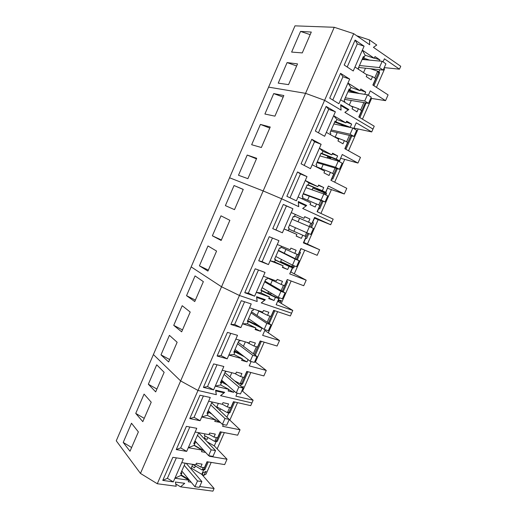 <?xml version="1.0" encoding="UTF-8"?>
<svg xmlns="http://www.w3.org/2000/svg" width="517" height="517" viewBox="0 0 517 517"><rect width="100%" height="100%" fill="white"/><g stroke="black" fill="none" stroke-linecap="round" stroke-linejoin="round"><path stroke-width="0.78" d="M359.464 65.51L379.439 67.559L382.205 61.284L362.12 59.449M382.205 61.284L385.928 63.83L383.175 70.079L358.604 67.469M383.175 70.079L379.439 67.559M345.304 97.816L364.724 100.996L367.471 94.76L347.947 91.787M367.471 94.76L371.251 97.144L368.511 103.355L344.626 99.367M368.511 103.355L364.724 100.996M331.235 129.929L350.099 134.226L352.827 128.029L333.859 123.938M352.827 128.029L356.659 130.258L353.938 136.43L330.731 131.079M353.938 136.43L350.099 134.226M317.244 161.847L335.559 167.256L338.273 161.097L319.855 155.895M338.273 161.097L342.157 163.172L339.456 169.305L316.915 162.609M339.456 169.305L335.559 167.256M303.337 193.584L321.109 200.085L323.804 193.959L305.935 187.665M323.804 193.959L327.746 195.885L325.064 201.979L303.175 193.953M325.064 201.979L321.109 200.085M289.514 225.128L306.749 232.715L309.431 226.627L292.092 219.247M309.431 226.627L313.425 228.398L310.756 234.453L306.749 232.715M275.768 256.49L292.48 265.143L295.142 259.095L278.333 250.642M295.142 259.095L299.188 260.71L296.532 266.733L292.48 265.143M299.188 260.71L278.476 250.318M262.106 287.672L278.288 297.372L280.938 291.362L264.659 281.855M280.938 291.362L285.035 292.835L282.398 298.82L278.288 297.372M285.035 292.835L264.962 281.151M248.522 318.672L264.187 329.413L266.817 323.435L251.055 312.888M266.817 323.435L270.966 324.76L268.342 330.712L264.187 329.413M270.966 324.76L251.527 311.816M235.022 349.486L250.17 361.26L252.787 355.321L237.536 343.74M252.787 355.321L256.981 356.504L254.377 362.417L250.17 361.26M256.981 356.504L238.169 342.293M221.593 380.131L236.237 392.914L238.835 387.013L224.1 374.411M238.835 387.013L243.08 388.047L240.489 393.928L236.237 392.914M243.08 388.047L224.889 372.602M208.241 410.588L222.388 424.379L224.973 418.512L210.736 404.908M224.973 418.512L229.264 419.41L226.692 425.252L222.388 424.379M229.264 419.41L211.686 402.737M194.974 440.878L208.622 455.664L211.188 449.829L197.449 435.224M211.188 449.829L215.531 450.585L212.972 456.395L208.622 455.664M215.531 450.585L198.573 432.723M181.777 470.987L194.935 486.756L197.488 480.952L184.239 465.371M197.488 480.952L201.876 481.573L199.329 487.35L194.935 486.756M201.876 481.573L186.217 463.329M350.571 105.823L358.423 108.686L361.583 110.638L358.798 116.971L374.237 126.219L372.977 129.076L344.852 112.357L348.82 109.514L340.716 104.641L341.084 110.115L324.605 100.317L305.56 93.338L268.594 87.127L116.26 440.801L140.462 473.423L180.64 380.926L153.407 354.565L180.64 380.926L221.535 286.773L191.167 266.901L221.535 286.773L263.166 190.928L229.554 177.764L263.166 190.928L305.56 93.338L268.594 87.127L294.987 25.85L334.247 27.285L305.56 93.338L324.605 100.317L281.636 198.787L263.166 190.928L281.636 198.787L239.436 295.485L221.535 286.773L239.436 295.485L197.992 390.451L180.64 380.926L197.992 390.451L157.284 483.738L140.462 473.423M384.028 68.134L384.512 69.104L376.466 87.367M371.587 98.443L362.456 119.162M379.885 69.724L379.019 71.695L379.614 72.813L373.927 85.725M366.101 102.954L359.884 117.617M358.423 108.686L357.014 111.885L352.058 108.867L352.801 107.174L340.619 99.794L349.686 79.088L340.567 73.356L329.736 98.159L338.893 103.736L340.619 99.794M360.052 90.675L350.978 87.451L347.954 83.043L360.052 90.675L360.795 88.976L365.726 92.078L364.731 94.34M366.262 74.409L372.544 76.587L375.659 78.662L372.854 85.034L388.086 94.895L385.546 100.641L370.275 90.895L368.337 95.302M372.544 76.587L371.128 79.799L366.236 76.587L366.986 74.887L354.972 67.016L364.097 46.181L355.101 40.087L344.206 65.039L353.24 70.984L354.972 67.016M374.276 58.285L365.112 55.196L362.352 50.162L374.276 58.285L375.025 56.573L379.892 59.882L379.388 61.025M353.706 128.539L356.232 122.794L371.71 131.932L372.977 129.076L344.884 112.376L348.245 109.972L340.742 105.468L341.046 110.095L324.605 100.317L353.699 33.663L369.687 44.746L369.448 39.932L376.751 45.037L373.423 47.338L400.74 66.273L399.46 69.168L384.402 58.796L383.058 61.866M345.382 108.247L348.82 109.514M353.699 33.663L334.247 27.285M287.097 62.589L297.527 63.888L288.557 84.62L278.23 83.14L287.097 62.589L296.629 65.969M300.545 31.414L291.627 52.088L302.277 52.908L311.292 32.054L300.545 31.414L310.168 34.645M384.26 67.617L399.46 69.168M377.701 71.243L379.019 71.695M378.302 72.361L379.614 72.813M370.734 98.308L385.546 100.641M365.267 102.812L366.243 103.167M350.978 87.451L349.919 89.861L349.227 88.866L344.115 100.537L344.826 101.481L344.529 102.159M332.774 100.007L342.952 76.723L349.686 79.088M340.567 73.356L342.952 76.723M349.919 89.861L348.943 89.512M360.278 90.145L365.726 92.078M348.833 89.764L359.393 93.532M348.523 90.475L355.353 92.918M365.112 55.196L364.052 57.62L363.419 56.489L358.275 68.225L358.824 69.543M347.198 67.01L357.292 43.919L364.097 46.181M355.101 40.087L357.292 43.919M364.052 57.62L363.063 57.29M374.392 58.027L379.892 59.882M362.837 57.814L369.72 60.14M362.449 58.699L365.577 59.765M356.698 35.744L369.448 39.932M365.461 68.192L363.522 72.619M351.295 100.479L349.285 105.048M370.476 68.729L377.681 71.197L374.683 78.009M377.681 71.197L378.509 72.755L373.054 85.156M363.865 102.579L360.588 110.024M364.789 102.734L365.105 103.206L358.992 117.088M302.535 197.966L319.849 205.449L317.108 211.666L333.174 219.124L331.927 221.929L302.678 208.474L306.704 205.449L298.277 201.527L298.761 206.671L281.636 198.787L298.723 206.651L298.315 202.302L306.122 205.934L302.71 208.487L331.927 221.929L330.686 224.74L314.588 217.392L311.854 223.596L308.52 222.136L309.903 219.001L304.7 216.668L303.97 218.329L291.233 212.597L292.919 208.732L283.316 204.435L272.743 228.643L282.385 232.799L284.072 228.947L296.894 234.447L296.17 236.095L301.392 238.343L302.768 235.222L306.096 236.683L303.369 242.867L319.642 249.737L317.173 255.32L300.868 248.554L298.147 254.726L294.78 253.382L296.144 250.267L290.884 248.121L290.16 249.776L277.261 244.502L278.941 240.663L269.221 236.715L258.707 260.775L268.465 264.581L270.139 260.755L283.122 265.796L282.398 267.438L287.685 269.499L289.055 266.397L292.422 267.735L289.72 273.881L306.187 280.175L303.731 285.727L287.226 279.542L284.524 285.675L281.112 284.447L282.476 281.351L277.144 279.393L276.427 281.035L263.373 276.22L265.04 272.401L255.204 268.795L244.761 292.712L254.629 296.183L256.296 292.376L269.428 296.965L268.711 298.593L274.062 300.474L275.419 297.385L278.831 298.606L276.143 304.72L292.803 310.439L291.582 313.199L261.247 302.891L265.324 299.705L256.587 296.693L257.188 301.514L239.436 295.485L257.149 301.501L256.645 297.424L264.736 300.203L261.285 302.904L291.582 313.199L290.367 315.958L273.667 310.349L270.979 316.443L267.528 315.331L268.879 312.255L263.489 310.484L262.772 312.113L249.569 307.744L251.23 303.951L241.277 300.687L230.892 324.456L240.877 327.591L242.531 323.81L255.818 327.946L255.107 329.575L260.516 331.268L261.867 328.198L262.888 328.521M316.559 203.866L315.176 207.007L310.013 204.57L310.743 202.91L298.083 196.951L306.988 176.614L297.501 171.967L286.864 196.318L296.383 200.822L298.083 196.951M317.865 186.695L309.063 183.07L305.282 180.498L317.865 186.695L318.601 185.028L323.732 187.548L322.349 190.702L325.639 192.285L328.385 186.042L344.283 193.985L346.784 188.33L330.919 180.284L333.678 174.029L330.428 172.329L329.038 175.489L323.946 172.859L324.682 171.185L312.178 164.761L321.135 144.301L311.77 139.293L301.068 163.792L310.471 168.652L312.178 164.761M331.843 154.88L322.951 151.384L319.422 148.211L331.843 154.88L332.58 153.2L337.653 155.914L336.257 159.081L339.501 160.793L342.267 154.512L357.958 163.049L360.472 157.368L344.82 148.722L347.592 142.427L344.387 140.605L342.991 143.778L337.956 140.96L338.7 139.28L326.356 132.371L335.365 111.795L326.124 106.424L315.357 131.079L324.644 136.294L326.356 132.371M345.905 122.872L336.922 119.511L333.646 115.724L345.905 122.872L346.648 121.185L351.65 124.093L350.248 127.279L350.791 127.589M353.912 128.061L371.71 131.932M358.119 129.004L348.529 150.77M344.723 159.391L334.68 182.191M331.41 189.616L320.915 213.431M354.164 128.151L353.932 128.675M351.812 135.939L345.957 149.245L345.214 148.476L345.052 148.851M340.632 158.234L339.398 161.698M337.388 168.691L332.774 179.173L331.979 178.539L331.158 180.407M327.416 188.24L325.768 192.654L326.589 193.222L325.826 194.948M323.054 201.242L319.668 208.939L318.815 208.441L317.348 211.776M318.957 212.526L317.69 211.938M327.571 156.929L330.647 158.144M260.426 124.41L270.229 127.008L261.369 147.5L251.656 144.728L260.426 124.41L269.771 128.067M247.204 155.055L256.697 158.292L247.889 178.669L238.486 175.257L247.204 155.055L256.458 158.855M273.726 93.59L264.904 114.024L274.921 116.151L283.839 95.542L273.726 93.59L283.161 97.106M309.063 183.07L308.022 185.441L307.163 184.866L302.135 196.324L303.02 196.854L302.141 198.864M290.018 197.811L300.455 173.945L306.988 176.614M297.501 171.967L300.455 173.945M308.022 185.441L307.079 185.047M318.446 185.377L323.732 187.548M308.268 184.886L322.349 190.702M308.184 185.08L325.639 192.285M327.662 188.343L344.283 193.985M316.268 166.636L330.428 172.329M322.951 151.384L321.91 153.769L321.096 153.058L316.049 164.587L316.876 165.246L316.184 166.823M304.183 165.408L314.536 141.729L321.135 144.301M311.77 139.293L314.536 141.729M321.91 153.769L320.954 153.394M332.308 153.82L337.653 155.914M322.033 153.478L336.257 159.081M320.921 153.465L339.501 160.793M340.877 158.331L357.958 163.049M333.846 136.566L344.387 140.605M336.922 119.511L335.869 121.909L335.119 121.056L330.04 132.656L330.809 133.457L330.311 134.588M318.433 132.804L328.702 109.32L335.365 111.795M326.124 106.424L328.702 109.32M335.869 121.909L334.906 121.547M346.254 122.077L351.65 124.093M335.882 121.889L350.248 127.279M334.68 122.064L347.508 126.885M298.309 201.895L306.704 205.449M341.905 124.778L341.588 125.605M330.337 158.855L330.964 157.427M325.768 192.654L317.18 188.795M317.063 189.06L326.589 193.222M317.923 189.642L317.729 190.075M323.668 193.914L324.185 192.744L312.856 188.059L312.081 189.829M309.289 196.195L307.576 200.085M313.748 188.427L314.136 187.535M323.203 164.477L321.361 168.684M327.125 157.95L327.888 156.212M337.207 132.572L335.223 137.089M320.805 200.415L318.808 204.952M324.185 192.744L325.335 193.532L324.909 194.502M335.074 167.999L332.657 173.492M349.427 135.389L346.577 141.852M322.097 200.893L319.138 207.621M336.405 168.4L332.282 177.758M350.797 135.706L345.505 147.726M314.284 218.084L330.686 224.74M318.168 219.667L307.402 244.089M304.726 250.157L294.296 273.836M291.136 281.009L281.261 303.414M314.523 218.187L312.636 222.478L313.515 222.911L311.48 227.532M308.804 233.606L306.633 238.537L305.728 238.175L303.841 242.447L319.642 249.737M301.107 248.658L299.582 252.128L300.513 252.432L297.288 259.76M294.554 265.958L293.669 267.974L292.706 267.741L290.838 271.994L306.187 280.175M287.471 279.632L286.592 281.623L287.581 281.791L283.193 291.762M279.477 297.792L277.9 301.372L292.803 310.439M278.747 300.338L278.411 301.682L278.592 300.92L281.022 301.127L280.033 302.671L281.371 300.564L278.747 300.338M270.869 294.225L267.922 292.816M212.364 235.804L220.985 215.828L229.878 220.32L221.166 240.463L212.364 235.804L221.379 239.966M199.413 265.822L207.983 245.956L216.578 251.068L207.918 271.095L199.413 265.822L208.345 270.113M234.492 209.65L243.248 189.396L234.059 185.525L225.393 205.617L234.492 209.643L225.393 205.617M261.046 290.102L278.831 298.606M261.809 290.871L275.419 297.385M268.963 298.025L274.062 300.474M267.56 277.765L266.862 279.348L265.828 279.174L260.898 290.438L261.945 290.56L261.033 290.127M261.945 290.56L260.93 292.887L269.428 296.965M260.93 292.887L256.296 292.376L263.373 276.22M254.629 296.183L248.341 293.145L258.468 269.99M248.341 293.145L244.761 292.712M267.444 278.017L281.112 284.447M275.38 259.915L292.422 267.735M275.309 260.083L289.055 266.397M282.534 267.121L287.685 269.499M281.397 246.189L280.505 248.231L279.529 247.921L274.559 259.25L275.561 259.508L274.637 259.088M275.561 259.508L274.533 261.848L283.122 265.796M274.533 261.848L270.139 260.755L277.261 244.502M268.465 264.581L262.113 261.641L272.44 238.02M262.113 261.641L258.707 260.775M280.977 247.158L294.78 253.382M288.88 229.109L306.096 236.683M288.88 229.115L302.768 235.222M296.189 236.049L301.392 238.343M289.249 228.275L288.318 227.861L289.249 228.275L288.221 230.621L296.894 234.447M288.221 230.621L284.072 228.947L291.233 212.597L303.97 218.329M282.385 232.799L275.968 229.955L284.77 209.812L286.457 205.966L292.919 208.732M275.968 229.955L272.743 228.643M283.316 204.435L286.457 205.966M295.259 214.574L294.225 216.927L293.288 216.52M304.668 216.752L309.903 219.001M294.58 216.112L308.52 222.136M294.574 216.132L311.854 223.596M312.371 222.42L313.515 222.911M305.495 238.04L306.633 238.537M285.41 263.631L285.21 264.09L293.669 267.974M285.21 264.09L292.706 267.741M271.315 293.197L270.656 294.696M234.059 185.525L243.223 189.461M267.716 293.288L268.497 291.504M272.362 280.33L270.565 284.415M281.196 262.578L281.519 261.848M285.94 249.394L284.26 253.22M281.519 259.469L280.647 261.447L291.711 266.52L293.055 266.85L293.617 265.589M299.582 218.297L298.057 221.78M295.44 227.738L293.876 231.306M294.225 216.927L293.301 216.487L288.312 227.881M283.452 285.287L281.132 290.56M297.088 254.306L295.155 258.687M292.351 265.072L291.711 266.52M305.851 237.232L307.873 233.199M310.801 223.144L309.295 226.569M306.62 232.65L305.049 236.217M312.022 223.208L310.549 227.125M286.231 282.366L282.314 291.252M299.194 252.916L296.383 259.301M237.213 393.146L235.881 396.171L253.123 400.21L251.921 402.93L220.539 395.667L224.669 392.313L215.634 390.18L216.345 394.697L197.992 390.451L216.306 394.691L215.705 390.871L224.074 392.836L220.578 395.679L251.921 402.93L250.719 405.645L233.445 401.696L230.808 407.693L227.241 406.924L228.566 403.9L222.995 402.665L222.291 404.268L208.635 401.224L210.27 397.495L199.982 395.221L189.784 418.576L200.098 420.722L201.727 417.006L215.453 419.83L214.755 421.426L220.41 422.454M234.188 391.123L233.665 392.319L228.126 390.988L228.831 389.379L215.246 386.121L223.842 366.495L213.663 363.897L203.407 387.388L213.611 389.857L215.246 386.121L220.585 384.932L228.831 389.379M222.2 370.25L235.707 373.726L236.418 372.117L241.93 373.532L240.592 376.57L244.121 377.455L246.777 371.426L263.864 375.917L266.274 370.456L249.226 365.862L251.133 361.525M248.05 359.612L247.055 361.881L241.575 360.368L242.286 358.753L228.85 355.056L237.497 335.32L227.428 332.386L217.108 356.019L227.202 358.817L228.85 355.056L233.955 354.429L242.286 358.753M235.842 339.087L249.2 343.01L249.911 341.388L255.366 342.984L254.021 346.041L257.511 347.036L260.18 340.974L277.073 346.022L279.503 340.535L262.642 335.378L265.137 329.71M250.823 372.486L243.126 389.947L242.13 390.206L243.126 389.947L242.583 391.182M277.623 311.673L268.297 332.832M264.181 342.17L255.404 362.087M273.913 310.426L273.68 310.95L274.727 310.995L269.183 323.577M265.389 329.788L265.034 330.596L279.503 340.535M261.369 341.33L255.256 355.198M247.973 371.736L242.525 384.118L241.349 384.396L240.651 385.986M242.744 387.763L243.449 386.645L241.885 387.033M173.731 325.355L182.204 305.709L190.211 312.035L181.654 331.836L173.731 325.355L182.482 329.911M160.994 354.869L169.421 335.339L177.144 342.26L168.632 361.945L160.994 354.869L169.666 359.554M186.534 295.672L194.747 301.553L203.355 281.642L195.058 275.916L186.534 295.672L195.374 300.099M241.943 390.632L253.123 400.21M221.257 380.887L224.391 382.574M220.901 381.708L227.415 385.21M228.714 389.65L233.665 392.319M226.53 371.361L225.225 371.846L220.371 382.91L221.586 382.651L220.694 382.173M221.586 382.651L220.585 384.932M213.611 389.857L207.517 386.542L217.037 364.756M207.517 386.542L203.407 387.388M234.744 373.481L240.592 376.57M254.745 361.577L266.274 370.456M234.447 350.797L241.206 354.3M234.156 351.457L244.347 356.736M242.053 359.283L247.055 361.881M240.127 340.348L239.817 341.046L238.68 341.136L233.8 352.264L234.964 352.129L234.065 351.67M234.964 352.129L233.955 354.429M227.202 358.817L221.043 355.593L230.763 333.355M221.043 355.593L217.108 356.019M246.525 342.222L254.021 346.041M247.708 320.534L260.6 326.951M248.393 321.484L261.867 328.198M255.469 328.741L260.516 331.268M253.802 309.147L253.304 310.29L252.218 310.245L247.307 321.445L248.412 321.438L247.507 320.986M248.412 321.438L247.404 323.745L255.818 327.946M247.404 323.745L242.531 323.81L249.569 307.744M240.877 327.591L234.653 324.456L244.573 301.766M234.653 324.456L230.892 324.456M257.156 310.252L267.528 315.331M254.487 323.907L254.758 323.287L256.548 324.178M241.316 383.472L242.525 384.118M240.134 383.75L241.349 384.396M254.758 323.287L254.713 322.912M231.81 372.725L229.968 376.919M245.349 341.879L243.423 346.261M258.862 311.092L256.955 315.428M243.009 377.177L240.114 383.756L241.762 383.368L246.997 371.477M240.114 383.756L234.505 380.771M254.332 354.5L260.4 341.039M256.413 346.726L253.324 353.738M269.893 316.094L267.186 322.246M273.331 311.654L268.336 323.009M199.698 486.523L214.103 488.481L212.92 491.15L180.543 486.833L184.718 483.317L175.392 482.038L176.213 486.258L157.284 483.738M191.128 482.193L188.24 481.779L188.931 480.203L174.92 478.231L183.361 458.947L172.859 457.319L162.777 480.396L173.311 481.902L174.92 478.231L180.931 475.401L188.931 480.203M181.751 462.631L195.691 464.822L196.389 463.238L202.076 464.124L200.764 467.116L204.409 467.659L207.02 461.733L224.662 464.589L227.034 459.225L209.424 456.265L209.618 455.826M205.624 452.414L201.462 451.69L202.153 450.107L188.285 447.709L196.777 428.309L186.378 426.363L176.239 449.577L186.669 451.399L188.285 447.709L194.075 445.415L202.153 450.107M195.155 432.018L208.952 434.629L209.65 433.039L215.285 434.099L213.96 437.104L217.573 437.763L220.197 431.805L237.658 435.198L240.043 429.801L222.614 426.305L223.376 424.58M211.195 462.411L206.005 474.186L203.64 475.382L206.134 471.336L202.703 473.042L202.302 474.942M237.536 402.633L229.832 420.114M224.333 432.606L217.153 448.892M242.337 387.42L243.087 387.233L242.751 387.769M234.66 401.974L229.91 412.76L228.682 413.167L226.911 417.18M221.418 432.038L217.366 441.247L216.087 441.776L214.277 445.887L227.034 459.225M208.254 461.933L204.887 469.578L203.556 470.231L201.759 474.315L214.103 488.481M135.738 413.419L144.069 394.096L151.222 402.194L142.808 421.659L135.738 413.419L144.237 418.356M123.214 442.449L131.499 423.236L138.375 431.908L130.006 451.257L123.214 442.449L131.628 447.509M148.334 384.228L155.682 391.886L164.148 372.311L156.709 364.802L148.334 384.228L156.916 389.036M175.761 483.931L180.543 486.833M203.64 475.382L202.367 474.632M190.54 468.37L191.206 468.059L201.759 474.315M181.583 471.426L182.701 472.099M181.144 474.91L188.963 479.595M185.202 463.174L180.549 473.792L181.913 473.158L181.053 472.641M181.913 473.158L180.931 475.401M173.311 481.902L167.398 478.315L176.342 457.855M167.398 478.315L162.777 480.396M195.937 464.266L200.764 467.116M207.227 441.841L214.277 445.887M194.612 441.692L196.996 443.069M194.179 445.176L204.422 451.115M198.677 432.684L193.746 443.67L195.064 443.159L194.192 442.655M195.064 443.159L194.075 445.415M186.669 451.399L180.692 447.903L189.823 427.01M180.692 447.903L176.239 449.577M209.088 434.332L213.96 437.104M229.212 419.526L240.043 429.801M208.151 410.808L208.894 411.222M207.718 411.784L211.808 414.065M212.726 402.136L211.841 402.375L207.02 413.38L208.286 412.993L207.291 415.261L220.352 422.583M208.286 412.993L207.407 412.501M207.291 415.261L201.727 417.006L208.635 401.224M200.098 420.722L194.062 417.309L203.388 395.977M194.062 417.309L189.784 418.576M222.31 404.223L227.241 406.924M228.863 412.185L229.91 412.76M227.635 412.585L228.682 413.167M220.5 408.863L219.809 410.446M216.436 440.717L217.366 441.247M215.156 441.24L216.087 441.776M207.918 437.518L207.033 439.528L204.396 438.015L204.144 438.59M204.028 469.068L204.887 469.578M202.716 469.733L203.556 470.231M195.394 466.017L194.586 467.859L191.975 466.315L191.206 468.059M204.396 438.015L205.107 435.915M191.975 466.315L192.615 464.369M204.971 433.879L204.286 435.443L214.736 441.415L216.526 440.678L220.416 431.844M217.321 408.087L217.67 407.299M218.355 403.389L216.836 406.84L227.39 412.663L229.109 412.101L233.665 401.748M203.259 467.491L202.153 470.005L204.015 469.1L207.239 461.771M202.153 470.005L192.531 464.324M216.436 437.556L214.736 441.415M229.684 407.454L227.39 412.663"/></g></svg>
